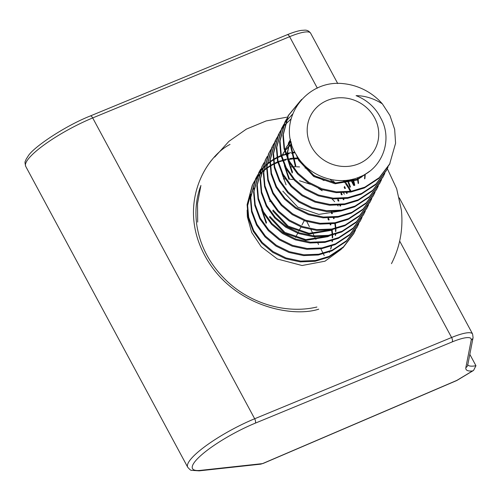 <?xml version="1.0" encoding="UTF-8"?>
<svg xmlns="http://www.w3.org/2000/svg" width="501" height="501" viewBox="0 0 501 501"><rect width="100%" height="100%" fill="white"/><g stroke="black" fill="none" stroke-linecap="round" stroke-linejoin="round"><path stroke-width="0.75" d="M469.819 354.345L475.95 365.73L473.558 370.433L472.524 370.953A46.386 9.882 -28.3 0 1 465.861 367.565L471.228 340.004A32.114 6.839 151.7 0 0 452.203 341.914L255.285 423.163A53.519 11.404 151.7 0 0 202.009 454.501A53.519 11.404 151.7 0 0 200.425 470.376L261.866 463.688A3.57 0.758 151.7 0 0 263.595 463.149L456.831 380.397A3.57 1.353 66.8 0 1 456.586 380.61L263.344 463.362A3.57 1.353 66.8 0 0 263.595 463.149M316.908 307.032C286.829 314.165 250.707 304.007 226.364 280.547C210.27 264.966 200.475 246.843 196.981 226.189C194.851 212.343 195.997 199.185 200.431 186.723L200.425 186.748M473.551 370.433L457.018 380.384A3.57 0.764 -121 0 1 456.831 380.397L472.524 370.953M311.058 145.923A36.279 33.843 27.3 0 0 359.161 163.608A36.279 33.843 27.3 0 0 374.867 118.33A36.279 33.843 27.3 0 0 326.765 100.645A36.279 33.843 27.3 0 0 311.058 145.923M296.354 154.853C308.115 175.932 337.342 186.754 359.612 176.966C382.351 168.43 393.147 139.842 380.779 118.136A43.418 40.5 27.3 0 0 380.315 117.215A43.418 40.5 27.3 0 0 356.086 95.66C365.041 95.729 373.796 98.459 382.351 103.845A56.193 52.417 27.3 0 0 343.818 83.698C305.065 78.757 275.281 121.856 296.354 154.853M328.349 218.041L329.188 219.883M330.723 224.041L330.948 224.786M332.113 229.884L332.558 233.604M332.645 235.144L332.664 237.649M332.501 240.555L332.401 241.495M331.606 246.041L330.885 248.678M327.873 218.686L328.499 220.027M330.078 224.104L330.359 224.98M331.612 230.122L332.107 233.873M332.207 235.257L332.269 237.944M332.15 240.662L332.044 241.808M331.355 246.135L330.61 249.035M329.671 251.834L329.445 252.416M367.878 172.526L357.463 179.239L335.507 182.978L314.165 175.757L299.091 159.656L297.901 157.295M369.638 171.254L357.063 180.028L335.1 183.761L313.758 176.54L298.684 160.439L295.853 153.982M365.204 174.216L365.198 174.699M365.185 175.193L364.935 178.544M340.48 211.034L318.811 214.409L297.901 207.226L282.821 191.131M364.797 174.448L364.797 174.993M364.791 175.488L364.578 178.863M361.753 176.026L361.835 176.953M361.29 176.239L361.384 177.222M357.783 177.673L358.04 178.976M358.134 179.527L358.584 183.247M357.251 177.861L357.532 179.214M357.633 179.765L358.134 183.516M353.199 179.07L353.719 180.723M353.881 181.312L354.789 185.27M330.716 229.915L309.054 233.297L288.144 226.114L273.064 210.013M352.572 179.226L353.13 180.917M353.311 181.512L354.276 185.508M332.777 229.552L331.036 230.385L309.079 234.117L287.737 226.897L272.657 210.802M347.8 180.135L348.702 182.12M348.972 182.752L350.462 187.017M327.466 236.215L305.798 239.591L284.887 232.408L269.814 216.307M347.393 180.924L348.013 182.258M348.295 182.903L349.88 187.217M329.52 235.846L327.786 236.679L305.823 240.417L284.48 233.197L269.406 217.096M344.544 186.428L345.452 188.414M346.986 192.572L347.212 193.317M344.137 187.217L344.763 188.551M346.348 192.628L346.629 193.511M341.356 192.86L342.196 194.707M343.73 198.866L343.955 199.611M340.887 193.511L341.507 194.851M343.091 198.922L343.373 199.805M338.106 199.154L338.945 201.001M340.48 205.16L340.705 205.905M337.63 199.805L338.256 201.145M339.841 205.222L340.123 206.099M331.599 211.748L332.439 213.589M333.973 217.747L334.198 218.492M335.363 223.59L335.814 227.31M335.902 228.851L335.92 231.356M335.751 234.255L335.657 235.201M331.123 212.393L331.75 213.733M333.334 217.81L333.616 218.686M334.862 223.828L335.363 227.579M335.463 228.963L335.52 231.644M335.407 234.368L335.301 235.514M295.834 165.95L290.987 145.428L291.206 142.741M295.427 166.739L290.58 146.211L291.012 142.008M292.584 172.244L288.457 160.965M288.037 158.466L287.737 151.722L290.442 139.466M292.177 173.033L287.63 159.255M287.392 157.032L287.33 152.504L290.417 139.359M289.327 178.538L285.201 167.259M288.463 143.01L290.01 140.318M290.248 139.942L290.467 139.61M288.92 179.327L284.374 165.549M288.263 143.405L289.841 140.731M290.085 140.355L290.499 139.754M286.077 184.831L281.95 173.553M285.213 149.304L286.754 146.611M286.998 146.236L288.814 143.687M289.096 143.336L290.843 141.32M285.013 149.699L286.591 147.025M286.835 146.649L288.689 144.125M288.977 143.774L290.912 141.608M281.957 155.598L283.503 152.905M283.741 152.529L284.662 151.189M285.113 150.569L285.564 149.987M285.846 149.63L287.95 147.231M288.269 146.899L290.686 144.664M291.05 144.357L291.551 143.95M281.756 155.993L283.334 153.319M283.579 152.949L284.706 151.352M285.169 150.757L285.438 150.419M285.72 150.068L287.862 147.689M288.194 147.363L290.643 145.14M291.018 144.839L291.67 144.326M266.557 222.601L262.43 211.322M266.15 223.39L261.603 209.612M305.046 168.029L308.077 168.499M330.09 179.339L333.591 182.784M382.351 103.845L389.935 115.474L394.656 129.339L395.59 143.242L389.559 164.347L378.844 178.437L364.39 187.963L350.863 192.046L336.052 192.641L321.448 189.51L308.51 183.147L297.563 173.96L289.077 162.155L284.073 148.841L282.883 135.433L288.094 115.9L301.665 99.38M389.966 163.558L379.251 177.648L364.797 187.18L351.27 191.257L336.459 191.858L321.855 188.72L308.917 182.358L297.97 173.171L289.484 161.366L284.48 148.052L283.284 134.65L288.501 115.111M355.522 230.003L353.781 233.591L343.06 247.676L328.606 257.207L315.079 261.29L300.268 261.885L285.664 258.748L272.726 252.385L261.779 243.198L253.293 231.393L248.289 218.085L247.099 204.677L252.316 185.138L254.232 181.65M354.182 232.802L343.467 246.893L329.013 256.418L315.486 260.501L300.675 261.096L286.071 257.965L273.133 251.596L262.186 242.415L253.7 230.61L248.696 217.296L247.507 203.888L252.717 184.355M358.779 223.709L357.031 227.291L346.31 241.382L331.856 250.913L318.335 254.996L303.518 255.591L288.914 252.454L275.982 246.091L265.035 236.904L256.543 225.099L251.54 211.791L250.35 198.383L255.566 178.844L257.489 175.35M357.438 226.508L346.717 240.593L332.263 250.124L318.742 254.207L303.925 254.802L289.321 251.671L276.389 245.302L265.442 236.115L256.95 224.31L251.947 211.002L250.757 197.594L255.973 178.062M362.029 217.415L360.282 220.997L349.566 235.088L335.113 244.62L321.586 248.696L306.775 249.298L292.171 246.16L279.232 239.797L268.285 230.61L259.8 218.805L254.796 205.491L253.606 192.09L258.817 172.551L260.739 169.056M360.689 220.215L349.974 234.299L335.52 243.83L321.993 247.914L307.182 248.509L292.578 245.371L279.639 239.008L268.693 229.821L260.207 218.016L255.203 204.709L254.007 191.301L259.224 171.762M365.285 211.121L363.538 214.704L352.817 228.794L338.363 238.326L324.842 242.403L310.025 243.004L295.421 239.866L282.489 233.504L271.542 224.316L263.05 212.512L258.046 199.198L256.856 185.796L262.073 166.257L263.996 162.762M363.945 213.921L353.224 228.005L338.77 237.537L325.249 241.62L310.432 242.215L295.828 239.077L282.89 232.715L271.949 223.527L263.457 211.723L258.453 198.415L257.264 185.007L262.48 165.468M368.536 204.828L366.788 208.41L356.073 222.5L341.619 232.026L328.092 236.109L313.282 236.704L298.677 233.572L285.739 227.21L274.792 218.023L266.307 206.218L261.303 192.904L260.107 179.496L265.323 159.963L267.246 156.469M367.195 207.621L356.48 221.711L342.026 231.243L328.499 235.32L313.689 235.921L299.084 232.783L286.146 226.421L275.199 217.234L266.714 205.429L261.704 192.115L260.514 178.713L265.73 159.174M371.792 198.534L370.045 202.116L359.323 216.2L344.87 225.732L331.349 229.815L316.532 230.41L301.928 227.279L288.989 220.91L278.049 211.723L269.557 199.924L264.553 186.61L263.363 173.202L268.58 153.669L270.496 150.175M370.452 201.327L359.731 215.417L345.277 224.949L331.756 229.026L316.939 229.627L302.335 226.49L289.396 220.127L278.45 210.94L269.964 199.135L264.96 185.821L263.77 172.419L268.987 152.88M375.042 192.234L373.295 195.822L362.58 209.906L348.126 219.438L334.599 223.521L319.788 224.116L305.184 220.985L292.246 214.616L281.299 205.429L272.807 193.624L267.803 180.316L266.613 166.908L271.83 147.375M373.702 195.033L362.987 209.124L348.533 218.649L335.006 222.732L320.189 223.327L305.591 220.196L292.653 213.833L281.706 204.646L273.214 192.841L268.21 179.527L267.02 166.125L272.237 146.586L273.753 143.881M378.299 185.94L376.552 189.528L365.83 203.613L351.376 213.144L337.849 217.227L323.039 217.822L308.434 214.685L295.496 208.322L284.549 199.135L276.064 187.33L271.06 174.022L269.87 160.614L275.087 141.075L277.003 137.587M376.959 188.739L366.237 202.83L351.783 212.355L338.256 216.438L323.446 217.033L308.841 213.902L295.903 207.533L284.956 198.352L276.471 186.547L271.467 173.233L270.277 159.825L275.494 140.293M381.549 179.646L379.802 183.228L369.08 197.319L354.633 206.85L341.106 210.934L326.289 211.528L311.685 208.391L298.753 202.028L287.806 192.841L279.314 181.036L274.31 167.729L273.12 154.321L278.337 134.782L280.259 131.287M380.209 182.445L369.488 196.53L355.04 206.061L341.513 210.144L326.696 210.739L312.092 207.608L299.16 201.239L288.213 192.052L279.721 180.247L274.717 166.939L273.527 153.531L278.744 133.999M384.799 173.352L383.058 176.934L372.337 191.025L357.883 200.557L344.356 204.633L329.545 205.235L314.941 202.097L302.003 195.734L291.056 186.547L282.57 174.743L277.567 161.428L276.377 148.027L281.593 128.488L283.51 124.993M383.465 176.152L372.744 190.236L358.29 199.767L344.763 203.851L329.952 204.446L315.348 201.308L302.41 194.945L291.463 185.758L282.977 173.953L277.974 160.646L276.784 147.238L281.994 127.699M388.056 167.058L386.309 170.641L375.587 184.731L361.14 194.263L347.613 198.34L332.796 198.941L318.191 195.803L305.259 189.441L294.312 180.254L285.82 168.449L280.817 155.135L279.627 141.733L284.844 122.194L286.766 118.699M386.716 169.858L375.994 183.942L361.54 193.474L348.02 197.557L333.203 198.152L318.598 195.014L305.666 188.652L294.72 179.464L286.228 167.66L281.224 154.352L280.034 140.944L285.251 121.405M312.336 174.511L324.041 180.567M252.517 184.75L254.057 182.057M254.295 181.681L256.042 179.095M256.312 178.732L258.278 176.264M258.572 175.92L260.764 173.565M261.09 173.233L263.52 171.004M263.883 170.691L266.563 168.593M266.964 168.305L269.926 166.345M270.371 166.075L273.652 164.284M274.147 164.04L277.805 162.437M278.356 162.218L279.27 161.886M280.14 161.579L281.199 161.234M281.512 161.134L282.464 160.852M283.09 160.677L284.036 160.426M284.449 160.32L285.902 159.988M288.52 159.487L292.196 159.011M292.828 158.955L297.813 158.761M298.621 158.773L298.934 158.779M343.198 180.523L344.951 182.759M345.44 183.422L348.264 187.706M348.602 188.276L350.299 191.413M254.464 181.268L256.193 178.669M256.449 178.306L258.391 175.82M258.685 175.475L260.846 173.108M261.171 172.776L263.564 170.528M263.927 170.215L266.57 168.098M266.97 167.804L269.895 165.831M270.333 165.562L273.571 163.746M274.06 163.495L277.667 161.867M278.212 161.648L278.994 161.347M279.032 161.335L279.514 161.153M279.677 161.097L280.547 160.79M281.606 160.445L282.257 160.245M282.871 160.063L284.042 159.744M284.443 159.637L287.493 158.955M289.735 158.573L291.983 158.285M292.603 158.222L297.444 157.978M344.2 180.466L345.847 182.633M346.31 183.285L349.009 187.493M349.329 188.05L350.844 190.894M255.773 178.456L257.314 175.763M257.545 175.381L259.299 172.801M259.562 172.438L261.528 169.971M261.829 169.62L264.014 167.265M264.346 166.939L266.77 164.71M267.133 164.397L269.814 162.299M270.221 162.005L273.183 160.051M273.627 159.781L276.909 157.99M277.404 157.746L281.055 156.137M281.606 155.924L282.526 155.586M283.391 155.285L284.455 154.941M284.762 154.84L285.72 154.559M286.347 154.383L287.286 154.133M287.699 154.026L289.152 153.694M291.45 153.25L295.177 152.742M350.443 179.684L351.52 181.412M351.852 181.982L353.744 185.502M257.721 174.974L259.443 172.375M259.706 172.012L261.641 169.526M261.935 169.181L264.096 166.808M264.422 166.482L266.82 164.234M267.177 163.921L269.826 161.804M270.221 161.51L273.145 159.537M273.59 159.262L276.828 157.446M277.316 157.201L280.917 155.573M281.462 155.354L282.251 155.053M282.288 155.034L282.764 154.859M282.927 154.803L283.798 154.496M284.862 154.151L285.514 153.951M286.127 153.769L287.298 153.45M287.693 153.344L290.837 152.642M292.991 152.279L294.807 152.041M351.245 179.521L352.259 181.193M352.585 181.757L354.094 184.6M265.53 159.569L267.071 156.876M268.78 153.275L270.327 150.582M270.728 149.793L272.456 147.2M272.037 146.981L273.577 144.288M273.809 143.912L275.563 141.326M273.984 143.499L275.707 140.9M275.287 140.687L276.828 137.994M277.066 137.618L278.819 135.032M277.235 137.205L278.963 134.606M278.543 134.393L280.084 131.7M280.316 131.318L282.069 128.738M280.491 130.911L282.213 128.312M282.476 127.949L284.418 125.463M284.706 125.118L291.018 118.969M281.794 128.093L283.334 125.4M283.741 124.617L285.47 122.019M285.727 121.655L292.54 114.14M288.3 115.506L300.312 100.92M269.619 201.571L270.34 201.327M306.737 221.505L309.38 226.646M310.933 229.658L312.9 233.479M313.307 234.268L314.177 235.958M314.609 236.804L315.937 239.378M317.878 243.154L318.561 244.482M321.072 249.36L322.707 252.542M323.402 253.894L324.235 255.504M304.226 220.64L302.028 224.88M300.969 226.934L298.778 231.18M298.371 231.963L298.126 232.439M297.719 233.228L295.521 237.474M317.346 88.176L289.622 36.686L92.698 117.935A57.089 12.162 151.7 0 0 26.302 162.011A57.089 12.162 151.7 0 0 25.745 166.42L187.718 467.239A57.089 12.162 -28.3 0 1 188.276 462.83A57.089 12.162 -28.3 0 1 254.671 418.755L451.595 337.505L399.666 241.056M25.745 166.42C24.161 160.414 25.632 161.723 26.002 159.45L28.407 155.654C34.055 146.824 65.18 125.889 90.293 115.975A3.57 1.516 67.6 0 1 92.698 117.935L254.671 418.755A3.57 1.516 -112.4 0 1 255.285 423.163M318.736 309.173C292.277 317.822 232.145 306.506 204.777 255.516C177.273 204.583 205.567 156.782 230.028 144.426M467.759 364.941A42.817 9.124 151.7 0 0 475.95 365.73M287.217 34.732C292.834 32.421 297.513 30.974 301.258 30.392L304.833 30.148C307.126 30.066 309.054 31.075 310.607 33.16A35.684 7.603 151.7 0 0 289.622 36.686A3.57 1.516 67.6 0 0 287.217 34.732L90.293 115.975M452.203 341.914A3.57 1.516 67.6 0 0 451.595 337.505A35.684 7.603 -28.3 0 1 472.581 333.979L399.297 197.864M200.425 470.376A3.57 3.087 83.8 0 1 199.16 470.852L191.401 470.301C190.956 470.539 189.735 469.518 187.718 467.239M472.581 333.979L473.082 337.611A3.57 3.432 -169 0 1 471.228 340.004M261.866 463.688A3.57 3.087 83.8 0 1 260.601 464.164L199.16 470.852M473.082 337.611L467.709 365.179A3.57 3.432 -169 0 1 465.861 367.565M310.607 33.16L337.743 83.554M260.601 464.164L263.344 463.362M467.709 365.179L467.546 364.628M456.586 380.61A3.57 3.57 0 0 0 457.018 380.384M338.144 205.992L337.68 205.372M334.668 201.709L331.994 198.866M322.187 190.743L318.442 188.363M310.338 184.293L299.542 180.748M292.972 179.521L289.672 179.151M285.05 178.913L283.428 178.901M197.682 222.106L197.513 203.563L200.907 185.439M344.369 194.181L343.498 192.816M335.269 182.953L332.789 180.723M299.554 166.933L296.291 166.77M295.44 166.758L292.822 166.808M291.908 166.852L290.179 166.983M253.951 188.176L251.99 191.576M391.469 263.658C399.986 246.918 403.292 229.101 401.401 210.195L396.673 188.752L387.311 168.662M341.363 249.185L325.017 261.19L302.053 265.511L277.36 258.998L261.215 246.705L251.702 232.489L247.356 216.858L247.137 210.088M214.697 157.076L228.907 141.37L246.342 129.139L266.181 120.923L287.505 117.084M247.444 206.299L250.725 194.238M271.83 147.369L272.237 146.586"/></g></svg>
